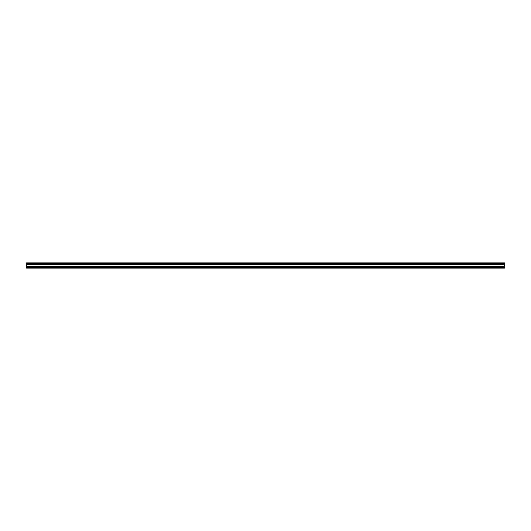<?xml version="1.0" encoding="UTF-8"?>
<svg xmlns="http://www.w3.org/2000/svg" width="531" height="531" viewBox="0 0 531 531"><rect width="100%" height="100%" fill="white"/><g stroke="black" fill="none" stroke-linecap="round" stroke-linejoin="round"><path stroke-width="0.8" d="M26.55 262.872L26.55 263.349L504.45 263.349L504.45 262.872L26.55 262.872M504.45 263.349L504.45 266.741L26.55 266.741L26.55 264.04L504.45 264.04L26.55 264.04L26.55 263.349M26.55 266.741L26.55 267.226L504.45 267.226L504.45 268.128L26.55 268.128L26.55 267.226M504.45 266.741L504.45 267.226M26.55 263.011L504.45 263.011M26.55 264.179L504.45 264.179M26.55 264.518L504.45 264.518"/></g></svg>
